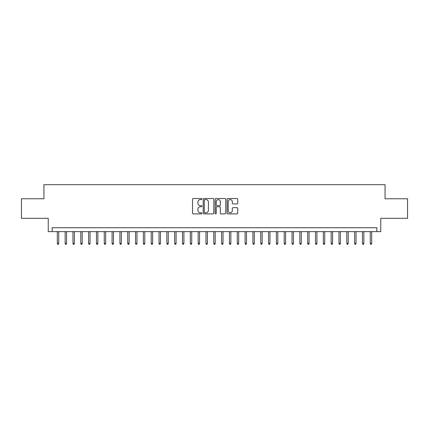 <?xml version="1.0" encoding="UTF-8"?>
<svg xmlns="http://www.w3.org/2000/svg" width="429" height="429" viewBox="0 0 429 429"><rect width="100%" height="100%" fill="white"/><g stroke="black" fill="none" stroke-linecap="round" stroke-linejoin="round"><path stroke-width="0.64" d="M201.984 199.067A0.536 0.536 0 0 0 201.442 198.525L193.286 198.525A0.767 0.767 0 0 0 192.519 199.297L192.519 213.116A0.767 0.767 0 0 0 193.286 213.889L201.442 213.889A0.536 0.536 0 0 0 201.984 213.347A0.536 0.536 0 0 0 201.442 212.811L200.391 212.811A2.456 2.456 0 0 1 197.93 210.355L197.93 209.202A2.456 2.456 0 0 1 200.391 206.746L201.442 206.746A0.536 0.536 0 0 0 201.984 206.204A0.536 0.536 0 0 0 201.442 205.668L200.391 205.668A2.456 2.456 0 0 1 197.93 203.212L197.93 202.059A2.456 2.456 0 0 1 200.391 199.603L201.442 199.603A0.536 0.536 0 0 0 201.984 199.067M236.942 203.941A0.767 0.767 0 0 0 237.709 203.174L237.709 199.297A0.767 0.767 0 0 0 236.942 198.525L227.879 198.525A0.767 0.767 0 0 0 227.113 199.297L227.113 213.116A0.767 0.767 0 0 0 227.879 213.889L236.942 213.889A0.767 0.767 0 0 0 237.709 213.116L237.709 208.435A0.767 0.767 0 0 0 236.942 207.668L233.065 207.668A0.767 0.767 0 0 0 232.298 208.435L232.298 210.757A2.054 2.054 0 0 1 230.244 212.811A2.054 2.054 0 0 1 228.19 210.757L228.19 201.657A2.054 2.054 0 0 1 230.244 199.603A2.054 2.054 0 0 1 232.298 201.657L232.298 203.174A0.767 0.767 0 0 0 233.065 203.941L236.942 203.941M376.844 231.633L380.754 231.633L380.754 218.334L407.55 218.334L407.55 198.772L385.054 198.772L385.054 184.69L43.946 184.69L43.946 198.772L21.45 198.772L21.45 218.334L48.246 218.334L48.246 231.633L376.844 231.633L376.844 227.724L52.156 227.724L52.156 231.633M213.83 199.297A0.767 0.767 0 0 0 213.057 198.525L204 198.525A0.767 0.767 0 0 0 203.228 199.297L203.228 213.116A0.767 0.767 0 0 0 204 213.889L213.057 213.889A0.767 0.767 0 0 0 213.83 213.116L213.83 199.297M215.943 198.525L225 198.525A0.767 0.767 0 0 1 225.772 199.297L225.772 213.116A0.767 0.767 0 0 1 225 213.889L221.123 213.889A0.767 0.767 0 0 1 220.356 213.116L220.356 207.513A0.767 0.767 0 0 0 219.589 206.746L217.015 206.746A0.767 0.767 0 0 0 216.248 207.513L216.248 213.347A0.536 0.536 0 0 1 215.712 213.889A0.536 0.536 0 0 1 215.17 213.347L215.17 199.297A0.767 0.767 0 0 1 215.943 198.525M204.842 199.603A0.536 0.536 0 0 0 204.306 200.139L204.306 212.275A0.536 0.536 0 0 0 204.842 212.811L205.958 212.811A2.456 2.456 0 0 0 208.414 210.355L208.414 202.059A2.456 2.456 0 0 0 205.958 199.603L204.842 199.603M220.356 201.694A2.054 2.054 0 0 0 218.302 199.641A2.054 2.054 0 0 0 216.248 201.694L216.248 204.901A0.767 0.767 0 0 0 217.015 205.668L219.589 205.668A0.767 0.767 0 0 0 220.356 204.901L220.356 201.694M58.73 243.291L58.419 244.31L57.636 244.31L57.32 243.291L58.73 243.291L58.73 231.633M57.32 243.291L57.32 231.633M66.554 243.291L66.243 244.31L65.46 244.31L65.144 243.291L66.554 243.291L66.554 231.633M65.144 243.291L65.144 231.633M74.378 243.291L74.067 244.31L73.284 244.31L72.968 243.291L74.378 243.291L74.378 231.633M72.968 243.291L72.968 231.633M82.202 243.291L81.891 244.31L81.108 244.31L80.791 243.291L82.202 243.291L82.202 231.633M80.791 243.291L80.791 231.633M90.026 243.291L89.709 244.31L88.932 244.31L88.615 243.291L90.026 243.291L90.026 231.633M88.615 243.291L88.615 231.633M97.85 243.291L97.533 244.31L96.756 244.31L96.439 243.291L97.85 243.291L97.85 231.633M96.439 243.291L96.439 231.633M105.673 243.291L105.357 244.31L104.579 244.31L104.263 243.291L105.673 243.291L105.673 231.633M104.263 243.291L104.263 231.633M113.497 243.291L113.181 244.31L112.398 244.31L112.087 243.291L113.497 243.291L113.497 231.633M112.087 243.291L112.087 231.633M121.321 243.291L121.005 244.31L120.222 244.31L119.911 243.291L121.321 243.291L121.321 231.633M119.911 243.291L119.911 231.633M129.145 243.291L128.829 244.31L128.046 244.31L127.735 243.291L129.145 243.291L129.145 231.633M127.735 243.291L127.735 231.633M136.969 243.291L136.653 244.31L135.87 244.31L135.559 243.291L136.969 243.291L136.969 231.633M135.559 243.291L135.559 231.633M144.793 243.291L144.476 244.31L143.694 244.31L143.383 243.291L144.793 243.291L144.793 231.633M143.383 243.291L143.383 231.633M152.617 243.291L152.3 244.31L151.517 244.31L151.206 243.291L152.617 243.291L152.617 231.633M151.206 243.291L151.206 231.633M160.441 243.291L160.124 244.31L159.341 244.31L159.03 243.291L160.441 243.291L160.441 231.633M159.03 243.291L159.03 231.633M168.265 243.291L167.948 244.31L167.165 244.31L166.854 243.291L168.265 243.291L168.265 231.633M166.854 243.291L166.854 231.633M176.083 243.291L175.772 244.31L174.989 244.31L174.678 243.291L176.083 243.291L176.083 231.633M174.678 243.291L174.678 231.633M183.907 243.291L183.596 244.31L182.813 244.31L182.502 243.291L183.907 243.291L183.907 231.633M182.502 243.291L182.502 231.633M191.731 243.291L191.42 244.31L190.637 244.31L190.326 243.291L191.731 243.291L191.731 231.633M190.326 243.291L190.326 231.633M199.555 243.291L199.244 244.31L198.461 244.31L198.15 243.291L199.555 243.291L199.555 231.633M198.15 243.291L198.15 231.633M207.379 243.291L207.068 244.31L206.285 244.31L205.974 243.291L207.379 243.291L207.379 231.633M205.974 243.291L205.974 231.633M215.202 243.291L214.891 244.31L214.109 244.31L213.798 243.291L215.202 243.291L215.202 231.633M213.798 243.291L213.798 231.633M223.026 243.291L222.715 244.31L221.932 244.31L221.621 243.291L223.026 243.291L223.026 231.633M221.621 243.291L221.621 231.633M230.85 243.291L230.539 244.31L229.756 244.31L229.445 243.291L230.85 243.291L230.85 231.633M229.445 243.291L229.445 231.633M238.674 243.291L238.363 244.31L237.58 244.31L237.269 243.291L238.674 243.291L238.674 231.633M237.269 243.291L237.269 231.633M246.498 243.291L246.187 244.31L245.404 244.31L245.093 243.291L246.498 243.291L246.498 231.633M245.093 243.291L245.093 231.633M254.322 243.291L254.011 244.31L253.228 244.31L252.917 243.291L254.322 243.291L254.322 231.633M252.917 243.291L252.917 231.633M262.146 243.291L261.835 244.31L261.052 244.31L260.735 243.291L262.146 243.291L262.146 231.633M260.735 243.291L260.735 231.633M269.97 243.291L269.659 244.31L268.876 244.31L268.559 243.291L269.97 243.291L269.97 231.633M268.559 243.291L268.559 231.633M277.794 243.291L277.483 244.31L276.7 244.31L276.383 243.291L277.794 243.291L277.794 231.633M276.383 243.291L276.383 231.633M285.617 243.291L285.306 244.31L284.524 244.31L284.207 243.291L285.617 243.291L285.617 231.633M284.207 243.291L284.207 231.633M293.441 243.291L293.13 244.31L292.347 244.31L292.031 243.291L293.441 243.291L293.441 231.633M292.031 243.291L292.031 231.633M301.265 243.291L300.954 244.31L300.171 244.31L299.855 243.291L301.265 243.291L301.265 231.633M299.855 243.291L299.855 231.633M309.089 243.291L308.778 244.31L307.995 244.31L307.679 243.291L309.089 243.291L309.089 231.633M307.679 243.291L307.679 231.633M316.913 243.291L316.602 244.31L315.819 244.31L315.503 243.291L316.913 243.291L316.913 231.633M315.503 243.291L315.503 231.633M324.737 243.291L324.421 244.31L323.643 244.31L323.327 243.291L324.737 243.291L324.737 231.633M323.327 243.291L323.327 231.633M332.561 243.291L332.244 244.31L331.467 244.31L331.15 243.291L332.561 243.291L332.561 231.633M331.15 243.291L331.15 231.633M340.385 243.291L340.068 244.31L339.291 244.31L338.974 243.291L340.385 243.291L340.385 231.633M338.974 243.291L338.974 231.633M348.209 243.291L347.892 244.31L347.109 244.31L346.798 243.291L348.209 243.291L348.209 231.633M346.798 243.291L346.798 231.633M356.032 243.291L355.716 244.31L354.933 244.31L354.622 243.291L356.032 243.291L356.032 231.633M354.622 243.291L354.622 231.633M363.856 243.291L363.54 244.31L362.757 244.31L362.446 243.291L363.856 243.291L363.856 231.633M362.446 243.291L362.446 231.633M371.68 243.291L371.364 244.31L370.581 244.31L370.27 243.291L371.68 243.291L371.68 231.633M370.27 243.291L370.27 231.633"/></g></svg>
